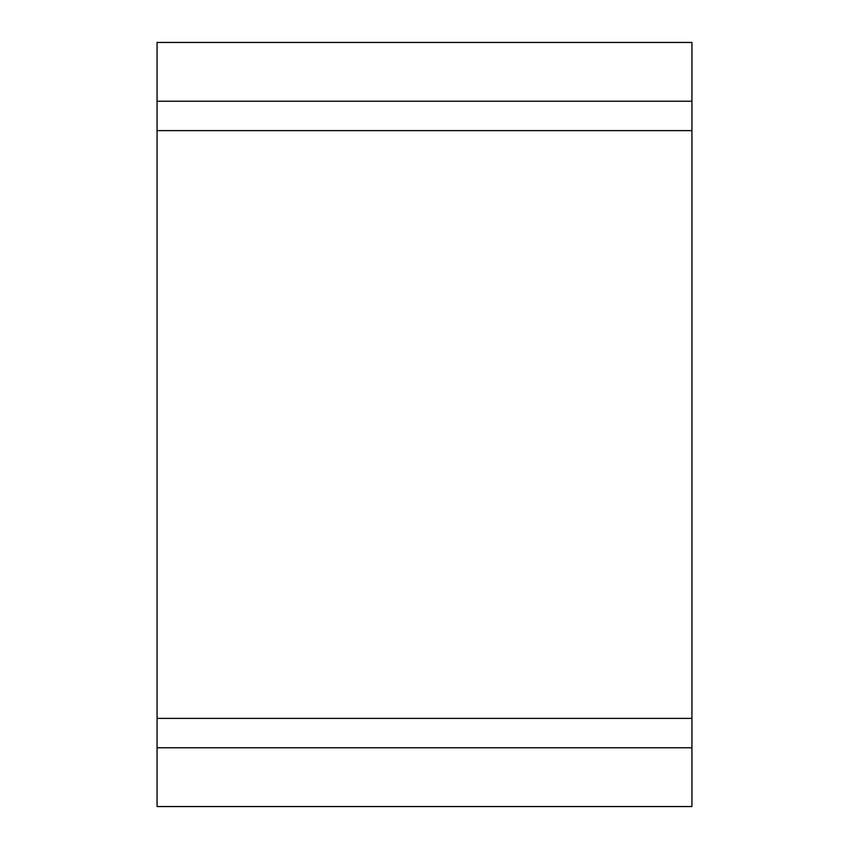 <?xml version="1.0" encoding="UTF-8"?>
<svg xmlns="http://www.w3.org/2000/svg" width="849" height="849" viewBox="0 0 849 849"><rect width="100%" height="100%" fill="white"/><g stroke="black" fill="none" stroke-linecap="round" stroke-linejoin="round"><path stroke-width="1.27" d="M691.935 718.381L691.935 747.778L157.065 747.778L157.065 130.619L691.935 130.619L691.935 718.381L157.065 718.381M691.935 130.619L691.935 101.222L157.065 101.222L157.065 130.619M157.065 101.222L157.065 42.45L691.935 42.45L691.935 101.222M691.935 747.778L691.935 806.55L157.065 806.55L157.065 747.778"/></g></svg>
